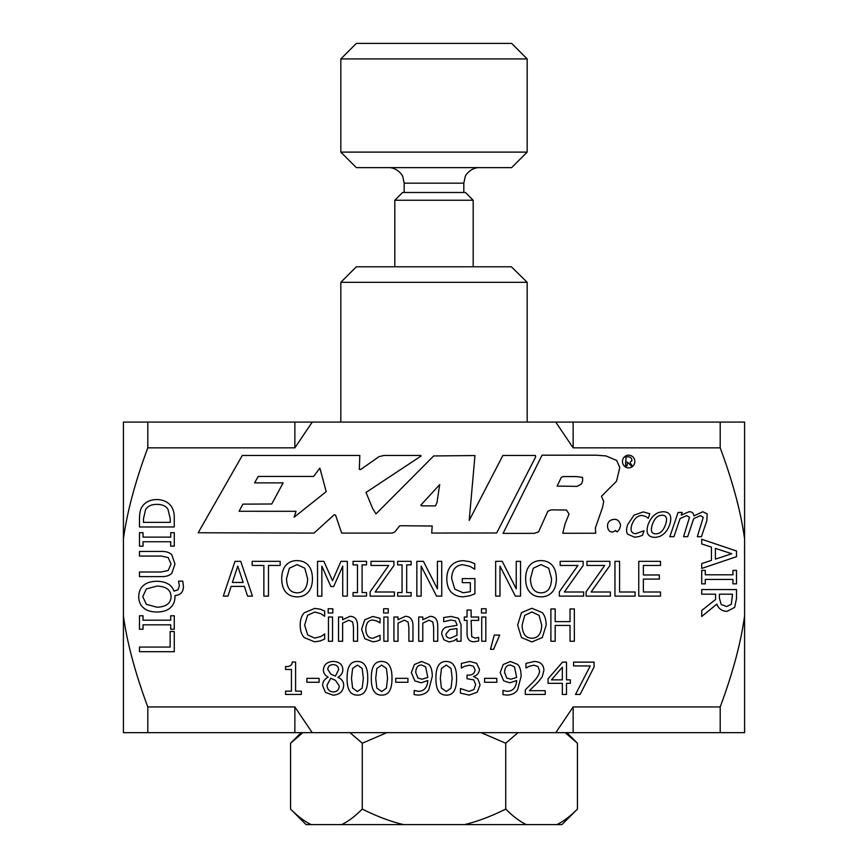 <?xml version="1.0" encoding="UTF-8"?>
<svg xmlns="http://www.w3.org/2000/svg" width="868" height="868" viewBox="0 0 868 868"><rect width="100%" height="100%" fill="white"/><g stroke="black" fill="none" stroke-linecap="round" stroke-linejoin="round"><path stroke-width="1.3" d="M145.564 509.635L143.48 518.825L143.48 522.352L170.258 522.352L170.258 518.825L167.947 509.212C165.864 505.979 162.153 504.362 156.837 504.362C151.488 504.373 147.723 506.131 145.564 509.635M123.419 422.087L312.252 422.087L294.86 447.845L147.799 447.845C135.191 481.794 127.053 512.153 123.419 538.898L123.419 422.087M555.748 422.087L744.581 422.087L744.581 538.898C740.946 512.153 732.809 481.794 720.201 447.845L573.14 447.845L555.748 422.087L312.252 422.087M123.419 615.889C127.053 642.645 135.191 672.993 147.799 706.953L294.86 706.953L312.22 732.668L123.419 732.668L123.419 538.898M744.581 732.668L555.78 732.668L573.14 706.953L720.201 706.953C732.809 672.993 740.946 642.645 744.581 615.889L744.581 732.668M312.22 732.668L555.78 732.668M744.581 538.898L744.581 615.889M147.799 706.953L147.799 732.668M294.86 706.953L294.86 732.668M147.799 422.087L147.799 447.845M294.86 422.087L294.86 447.845M720.201 422.087L720.201 447.845M720.201 706.953L720.201 732.668M573.14 422.087L573.14 447.845M573.14 706.953L573.14 732.668M146.356 588.938L142.743 596.631L146.356 604.356L156.891 607.199C166.179 606.895 170.898 603.369 171.05 596.631C170.898 589.904 166.179 586.388 156.891 586.084L146.356 588.938M514.485 666.852L510.427 665.018C506.695 665.083 504.753 667.568 504.59 672.45L506.782 678.082L510.894 679.21L516.677 677.42L514.485 666.852M452.185 678.288L451.002 668.425L446.271 665.072L441.454 668.468L440.326 678.32L441.421 688.053L446.271 691.536L451.034 688.129L452.185 678.288M425.635 666.852L421.588 665.018C417.855 665.083 415.913 667.568 415.75 672.45L417.942 678.082L422.054 679.21L427.837 677.42L425.635 666.852M333.138 664.595C329.775 664.725 327.985 666.331 327.768 669.412L330.86 674.132L335.417 676.139L338.629 669.673C338.531 666.537 336.697 664.845 333.138 664.595M335.439 680.306L330.697 678.288L327.008 685.199C327.301 689.409 329.363 691.655 333.214 691.948C337.034 691.807 339.041 689.767 339.236 685.85L335.439 680.306M731.323 604.312L732.505 594.189L719.42 594.189L719.42 598.247L721.232 604.54L726.7 606.504L731.323 604.312M662.121 515.266C657.814 515.223 654.548 518.315 652.335 524.554C650.338 530.706 651.488 533.809 655.817 533.853C660.103 533.853 663.347 530.76 665.55 524.554C667.579 518.315 666.44 515.223 662.121 515.266M304.787 568.215L297.095 564.601L289.369 568.215L286.527 578.728C286.831 587.994 290.357 592.703 297.095 592.844C303.822 592.703 307.337 587.994 307.641 578.728L304.787 568.215M627.032 465.932L627.423 462.112L630.287 464.944C631.709 466.409 632.197 466.398 631.741 464.922C629.734 463.121 629.777 461.787 631.861 460.919C631.937 457.479 629.886 456.21 625.698 457.121C626.805 459.4 623.973 465.845 627.032 465.932L625.405 465.704M561.39 477.205L557.115 486.113L577.144 486.362L581.56 483.888L582.634 480.774L582.526 477.357L576.352 476.575L563.126 476.575L561.39 477.205M296.075 511.295L294.111 517.219L326.194 491.668L319.891 468.123L313.565 476.456L258.241 476.456L254.563 482.868L283.131 482.868L271.749 503.993L242.877 504.134L239.101 511.263L296.075 511.295M439.707 484.594L420.785 505.187L421.902 505.881L435.476 505.892L436.973 502.648L439.707 484.594M237.756 566.066L232.396 582.45L243.138 582.45L237.756 566.066M548.717 568.215L541.014 564.601L533.288 568.215L530.446 578.728C530.76 587.994 534.276 592.703 541.014 592.844C547.741 592.703 551.256 587.994 551.56 578.728L548.717 568.215M731.767 553.741L715.395 548.381L715.395 559.122L731.767 553.741M456.969 628.562L449.7 629.56L445.957 633.955C445.989 636.754 447.519 638.164 450.557 638.164L456.969 635.289L456.969 628.562M539.061 615.347L531.91 611.994L524.739 615.347L522.102 625.101C522.384 633.716 525.661 638.088 531.91 638.219C538.16 638.088 541.426 633.716 541.708 625.101L539.061 615.347M363.345 678.288L362.162 668.425L357.421 665.072L352.614 668.468L351.486 678.32L352.582 688.053L357.421 691.536L362.195 688.129L363.345 678.288M387.584 678.288L386.401 668.425L381.66 665.072L376.853 668.468L375.725 678.32L376.82 688.053L381.66 691.536L386.434 688.129L387.584 678.288M562.334 667.242L551.462 679.861L562.334 679.861L562.334 667.242M142.233 506.597C145.227 502.008 150.11 499.653 156.891 499.545C163.499 499.751 168.359 502.116 171.473 506.652C173.513 509.7 174.435 513.813 174.262 518.966L174.262 526.974L139.477 526.974L139.477 519.053C139.531 512.945 140.453 508.789 142.233 506.597M171.777 554.771L174.989 564.037L171.777 573.292C169.52 575.614 165.994 576.732 161.177 576.612L139.477 576.612L139.477 571.99L161.177 571.99L168.197 570.493L171.05 564.037L168.197 557.56L161.296 556.062L139.477 556.062L139.477 551.44L161.177 551.44C165.951 551.31 169.488 552.417 171.777 554.771M178.569 581.159L182.768 581.159L183.419 586.562C183.322 592.03 180.511 595.047 174.989 595.589L174.989 596.652C174.978 601.394 173.394 605.137 170.258 607.871C167.123 610.595 162.663 611.973 156.891 612.016C151.065 611.962 146.594 610.573 143.48 607.85C140.334 605.094 138.761 601.361 138.739 596.652C138.815 591.867 140.399 588.124 143.48 585.433C146.573 582.732 151.054 581.343 156.891 581.267C166.081 581.495 171.777 584.782 174.001 591.13L177.983 589.806L179.394 585.802L178.569 581.159M170.139 631.524L174.262 631.524L174.262 651.684L139.477 651.684L139.477 647.061L170.139 647.061L170.139 631.524M545.234 690.7L545.234 694.443L525.314 694.443L525.314 689.854L533.115 682.085C537.704 677.268 539.831 673.427 539.505 670.563L537.91 666.505L533.95 665.203L529.371 666.223L525.997 668.002L525.997 663.391L534.265 661.459C540.504 661.698 543.704 664.649 543.9 670.335L542.229 676.801L537.91 682.324L529.371 690.7L545.234 690.7M503.7 680.881L500.185 672.635L503.223 664.519L510.449 661.481L517.621 664.389C519.91 666.613 521.071 670.606 521.125 676.356L517.567 689.908C515.234 693.304 511.599 695.029 506.652 695.073L502.984 694.628L502.984 690.461L507.227 691.329C512.966 691.188 516.113 687.586 516.655 680.545L509.928 682.79L503.7 680.881M473.353 666.201L469.436 665.203L464.803 666.223L461.342 668.024L461.342 663.445L469.772 661.459L476.575 663.293L479.461 669.261C479.103 673.101 477.118 675.51 473.494 676.487L477.834 678.895L480.08 684.863L477.237 692.132L469.273 695.116L460.452 693.131L460.452 688.552L469.013 691.373L473.906 689.572L475.686 684.548L473.754 679.861L467.049 678.711L467.049 675.12L468.492 675.12C472.615 675.076 474.807 673.275 475.056 669.705L473.353 666.201M446.271 661.481C453.248 661.47 456.687 667.069 456.579 678.288C456.644 689.691 453.215 695.301 446.271 695.116C439.262 695.192 435.812 689.593 435.931 678.32C435.844 666.874 439.295 661.264 446.271 661.481M414.85 680.881L411.345 672.635L414.383 664.519L421.609 661.481L428.781 664.389C431.07 666.613 432.231 670.606 432.286 676.356L428.727 689.908C426.394 693.304 422.759 695.029 417.812 695.073L414.144 694.628L414.144 690.461L418.387 691.329C424.126 691.188 427.273 687.586 427.815 680.545L421.089 682.79L414.85 680.881M343.685 685.438C343.175 691.438 339.67 694.682 333.16 695.17L325.413 692.393L322.636 685.514C322.679 681.868 324.502 679.091 328.104 677.192L328.104 677.062C324.957 675.391 323.395 673.015 323.428 669.912C323.84 664.649 327.084 661.817 333.16 661.405C339.334 661.741 342.567 664.476 342.871 669.629C342.817 672.808 341.178 675.347 337.956 677.246L337.956 677.376C341.742 678.939 343.652 681.63 343.685 685.438M301.326 691.145L301.326 694.443L285.572 694.443L285.572 691.145L291.442 691.145L291.442 669.499L285.572 669.499L285.572 666.537C289.879 666.776 292.104 665.279 292.245 662.034L295.597 662.034L295.597 691.145L301.326 691.145M494.272 635.083L499.686 635.083L493.621 649.297L490.453 649.297L494.272 635.083M485.82 617.018L485.82 641.257L481.729 641.257L481.729 617.018L485.82 617.018M437.732 625.524L437.732 641.257L433.653 641.257L433.653 627.434L432.861 622.02L429.063 620.208L422.781 623.148L422.781 641.257L418.701 641.257L418.701 617.018L422.781 617.018L422.781 619.719L430.137 616.334C435.042 616.421 437.58 619.481 437.732 625.524M388.235 608.75L388.235 612.992L383.602 612.992L383.602 608.75L388.235 608.75M376.896 641.181L372.925 641.81L364.755 638.696L361.609 629.191L364.755 619.763L372.925 616.464L380.065 618.331L380.065 622.909L377.059 621.097L372.839 620.023C368.39 620.164 366.057 623.224 365.829 629.191C365.971 635.05 368.303 638.067 372.839 638.251L380.065 635.311L380.065 639.9L376.896 641.181M332.824 608.75L332.824 612.992L328.191 612.992L328.191 608.75L332.824 608.75M320.39 640.888L314.628 641.832L304.234 637.589C301.597 634.768 300.241 630.613 300.176 625.134C300.219 619.806 301.554 615.705 304.212 612.83L314.704 608.381L320.39 609.217L324.675 611.105L324.675 616.28L320.704 613.589L314.683 612.048L307.532 615.369L304.657 625.134L307.641 634.899L314.683 638.121L320.932 636.515L324.675 633.933L324.675 639.054L320.39 640.888M716.86 604.117L701.724 616.486L701.724 610.486L715.558 599.495L715.558 594.189L701.724 594.189L701.724 589.567L736.509 589.567L736.509 598.529L734.675 607.383L727.058 611.332C721.948 611.137 718.552 608.739 716.86 604.117M701.409 536.674L697.33 536.674L703.243 517.328L700.411 515.625L693.716 518.641L687.673 536.674L683.583 536.674L689.496 517.328L686.675 515.625L680.078 518.565L673.926 536.674L669.846 536.674L678.092 512.435L682.172 512.435L681.25 515.104L689.029 511.751C692.024 511.664 693.651 513.064 693.923 515.939L702.776 511.751L707.138 513.823L706.834 520.713L701.409 536.674M663.326 511.751C670.118 511.957 672.255 516.221 669.76 524.554C666.613 532.909 661.557 537.173 654.613 537.357C647.745 537.032 645.586 532.768 648.114 524.554C651.304 516.243 656.371 511.979 663.326 511.751M660.515 596.121L638.75 596.121L638.75 561.336L660.515 561.336L660.515 565.448L643.372 565.448L643.372 574.974L659.355 574.974L659.355 579.086L643.372 579.086L643.372 591.998L660.515 591.998L660.515 596.121M610.388 591.998L610.388 596.121L586.095 596.121L586.095 591.802L604.692 565.448L586.942 565.448L586.942 561.336L609.911 561.336L609.911 565.502L591.108 591.998L610.388 591.998M520.55 561.336L520.55 596.121L515.364 596.121L499.979 566.12L499.979 596.121L495.661 596.121L495.661 561.336L502.225 561.336L516.243 588.873L516.243 561.336L520.55 561.336M441.736 561.336L441.736 596.121L436.55 596.121L421.154 566.12L421.154 596.121L416.846 596.121L416.846 561.336L423.41 561.336L437.418 588.873L437.418 561.336L441.736 561.336M394.43 591.998L394.43 596.121L370.137 596.121L370.137 591.802L388.734 565.448L370.983 565.448L370.983 561.336L393.953 561.336L393.953 565.502L375.15 591.998L394.43 591.998M347.352 561.336L347.352 596.121L342.73 596.121L342.73 566.153L333.659 586.529L330.838 586.529L321.844 566.153L321.844 596.121L317.536 596.121L317.536 561.336L323.851 561.336L332.531 580.692L340.929 561.336L347.352 561.336M297.062 560.598C301.858 560.685 305.601 562.247 308.292 565.307C310.994 568.421 312.382 572.902 312.458 578.728C312.426 584.468 311.026 588.927 308.292 592.117C305.395 595.307 301.652 596.891 297.062 596.848C292.353 596.826 288.61 595.253 285.843 592.117C283.131 588.971 281.753 584.5 281.709 578.728C281.764 572.934 283.152 568.464 285.876 565.307C288.632 562.193 292.364 560.63 297.062 560.598M628.649 467.895A6.369 6.184 -90 0 1 623.3 458.347A6.369 6.184 -90 0 1 634.009 458.347A6.369 6.184 -90 0 1 628.649 467.895M616.714 460.463L619.774 467.581L616.53 481.187L601.415 496.301L603.727 501.422L602.566 507.324L595.372 527.907L595.708 533.223L562.735 533.256L565.166 523.502L569.072 514.073L566.457 510.037L551.202 509.852L547.86 511.263L538.551 531.91L534.102 533.375L503.071 533.375L542.044 455.19L596.229 455.19L606.048 455.95L616.714 460.463M615.52 530.457C608.088 536.598 604.161 522.612 611.235 520.073C615.499 518.37 618.483 519.585 620.164 523.719C621.531 526.008 617.918 534.341 615.52 530.457M502.887 455.461L535.393 455.461L535.675 456.872L496.68 532.974L431.689 533.05L432.221 526.008L401.873 525.737L399.671 525.834L394.734 532.062L392.184 533.093L341.656 533.093L335.536 515.071L334.158 514.789L314.021 533.093L198.175 532.757L242.302 455.45L359.829 455.45L359.319 469.404L360.589 469.566L379.045 456.644L383.971 455.461L420.535 455.461L421.132 455.971L366.014 492.449L372.697 508.605L376.007 513.889L433.685 455.939L474.97 455.548L469.208 520.431L502.887 455.461M227.98 596.121L223.293 596.121L235.022 561.336L240.718 561.336L252.447 596.121L247.564 596.121L244.407 586.388L231.138 586.388L227.98 596.121M268.483 596.121L263.861 596.121L263.861 565.448L252.187 565.448L252.187 561.336L280.158 561.336L280.158 565.448L268.483 565.448L268.483 596.121M366.524 592.562L366.524 596.121L353.048 596.121L353.048 592.562L357.475 592.562L357.475 564.884L353.048 564.884L353.048 561.336L366.524 561.336L366.524 564.884L362.097 564.884L362.097 592.562L366.524 592.562M411.117 592.562L411.117 596.121L397.642 596.121L397.642 592.562L402.068 592.562L402.068 564.884L397.642 564.884L397.642 561.336L411.117 561.336L411.117 564.884L406.691 564.884L406.691 592.562L411.117 592.562M469.783 595.774L463.36 596.793C458.358 596.804 454.355 595.285 451.349 592.258C448.365 589.144 446.857 584.62 446.814 578.696C446.868 573.064 448.387 568.659 451.371 565.469C454.322 562.366 458.326 560.771 463.382 560.706L469.838 561.672L474.774 563.701L474.774 569.278L469.979 566.348L462.85 564.71C455.765 565.133 452.022 569.755 451.631 578.555L454.81 589.101L463.186 592.79L470.347 591.661L470.347 582.667L462.286 582.667L462.286 578.609L474.915 578.609L474.915 593.81L469.783 595.774M540.992 560.598C545.777 560.685 549.52 562.247 552.211 565.307C554.912 568.421 556.301 572.902 556.377 578.728C556.345 584.468 554.956 588.927 552.211 592.117C549.314 595.307 545.571 596.891 540.992 596.848C536.272 596.826 532.529 595.253 529.773 592.117C527.05 588.971 525.672 584.5 525.628 578.728C525.683 572.934 527.071 568.464 529.795 565.307C532.551 562.193 536.283 560.63 540.992 560.598M583.643 591.998L583.643 596.121L559.339 596.121L559.339 591.802L577.947 565.448L560.185 565.448L560.185 561.336L583.155 561.336L583.155 565.502L564.363 591.998L583.643 591.998M635.116 591.998L635.116 596.121L614.956 596.121L614.956 561.336L619.578 561.336L619.578 591.998L635.116 591.998M638.881 536.598L634.66 537.227L627.564 534.113C626.229 532.041 626.262 528.872 627.673 524.608L634.009 515.18L643.275 511.892L649.817 513.747L648.244 518.326L645.835 516.525L641.995 515.451C637.503 515.581 634.139 518.641 631.893 524.608C630.016 530.467 631.329 533.495 635.81 533.668L644.034 530.739L642.494 535.317L638.881 536.598M701.724 543.954L701.724 539.278L736.509 551.006L736.509 556.703L701.724 568.421L701.724 563.549L711.445 560.392L711.445 547.111L701.724 543.954M705.272 583.849L701.724 583.849L701.724 570.374L705.272 570.374L705.272 574.8L732.95 574.8L732.95 570.374L736.509 570.374L736.509 583.849L732.95 583.849L732.95 579.423L705.272 579.423L705.272 583.849M332.531 617.018L332.531 641.257L328.451 641.257L328.451 617.018L332.531 617.018M357.562 625.524L357.562 641.257L353.471 641.257L353.471 627.434L352.69 622.02L348.893 620.208L342.61 623.148L342.61 641.257L338.531 641.257L338.531 617.018L342.61 617.018L342.61 619.719L349.967 616.334C354.871 616.421 357.399 619.481 357.562 625.524M387.942 617.018L387.942 641.257L383.862 641.257L383.862 617.018L387.942 617.018M412.973 625.524L412.973 641.257L408.882 641.257L408.882 627.434L408.101 622.02L404.304 620.208L398.021 623.148L398.021 641.257L393.942 641.257L393.942 617.018L398.021 617.018L398.021 619.719L405.378 616.334C410.282 616.421 412.81 619.481 412.973 625.524M456.969 641.257L456.969 638.696L454.018 640.758L449.092 641.94L443.884 639.792L441.736 634.237C441.682 630.884 443.147 628.519 446.163 627.152L456.969 625.318L456.969 624.526L455.32 620.87L451.078 620.056L443.7 621.705L443.7 617.539L451.11 616.443L458.412 618.244L461.06 624.689L461.06 641.257L456.969 641.257M478.648 641.051L474.112 641.723C469.545 641.832 467.19 639.195 467.049 633.824L467.049 620.392L464.304 620.392L464.304 617.018L467.049 617.018L467.049 610.052L471.129 610.052L471.129 617.018L478.648 617.018L478.648 620.392L471.129 620.392L471.704 636.645L475.143 638.164L478.648 637.383L478.648 641.051M486.102 608.75L486.102 612.992L481.469 612.992L481.469 608.75L486.102 608.75M531.889 608.273L542.305 612.645C544.822 615.542 546.113 619.698 546.178 625.101L542.305 637.535L531.889 641.94L521.473 637.535L517.621 625.101L521.494 612.645L531.889 608.273M574.345 608.956L574.345 641.257L570.048 641.257L570.048 625.448L555.184 625.448L555.184 641.257L550.887 641.257L550.887 608.956L555.184 608.956L555.184 621.629L570.048 621.629L570.048 608.956L574.345 608.956M319.109 678.342L319.109 682.27L306.881 682.27L306.881 678.342L319.109 678.342M357.421 661.481C364.408 661.47 367.848 667.069 367.739 678.288C367.804 689.691 364.376 695.301 357.421 695.116C350.422 695.192 346.972 689.593 347.091 678.32C347.005 666.874 350.455 661.264 357.421 661.481M381.66 661.481C388.647 661.47 392.086 667.069 391.978 678.288C392.043 689.691 388.614 695.301 381.66 695.116C374.661 695.192 371.211 689.593 371.32 678.32C371.244 666.874 374.694 661.264 381.66 661.481M407.949 678.342L407.949 682.27L395.721 682.27L395.721 678.342L407.949 678.342M496.789 678.342L496.789 682.27L484.561 682.27L484.561 678.342L496.789 678.342M570.341 679.861L570.341 683.344L566.489 683.344L566.489 694.443L562.334 694.443L562.334 683.344L548.066 683.344L548.066 678.787L562.507 662.143L566.489 662.143L566.489 679.861L570.341 679.861M594.081 662.143L594.081 666.982L580.106 694.443L575.495 694.443L590.262 665.93L573.585 665.93L573.585 662.143L594.081 662.143M170.703 615.77L174.262 615.77L174.262 629.246L170.703 629.246L170.703 624.819L143.025 624.819L143.025 629.246L139.477 629.246L139.477 615.77L143.025 615.77L143.025 620.197L170.703 620.197L170.703 615.77M170.703 532.692L174.262 532.692L174.262 546.167L170.703 546.167L170.703 541.74L143.025 541.74L143.025 546.167L139.477 546.167L139.477 532.692L143.025 532.692L143.025 537.118L170.703 537.118L170.703 532.692M617.202 531.91L616.28 531.39M625.861 460.105L625.991 462.243M511.382 266.791L356.357 266.791L340.82 282.317L527.18 282.317L511.382 266.791M340.82 152.106L356.357 167.632L511.643 167.632L527.18 152.106L340.82 152.106L340.82 58.926L527.18 58.926L511.643 43.4L356.357 43.4L340.82 58.926M394.821 200.248L473.179 200.248L465.422 192.479L402.578 192.479L394.821 200.248L394.821 266.791M566.891 732.668L577.448 743.225L565.187 732.668M302.813 732.668L290.552 743.225L290.552 809.074C297.811 816.343 304.679 821.529 311.156 824.6L306.079 824.6L290.552 809.074M518.001 732.668L505.729 743.225L481.187 732.668M386.813 732.668L362.271 743.225L349.999 732.668M577.448 809.074L561.921 824.6L556.844 824.6C563.321 821.529 570.189 816.343 577.448 809.074L577.448 743.225M505.729 809.074C512.988 816.343 519.867 821.529 526.333 824.6L464.499 824.6C477.454 821.529 491.19 816.343 505.729 809.074L505.729 743.225M362.271 809.074C376.81 816.343 390.546 821.529 403.501 824.6L341.666 824.6C348.133 821.529 355.012 816.343 362.271 809.074L362.271 743.225M464.499 824.6L403.501 824.6M556.844 824.6L526.333 824.6M341.666 824.6L311.156 824.6M404.184 192.479L404.184 183.159L463.816 183.159L465.194 176.768C465.281 174.967 471.389 167.34 479.342 167.632M527.18 422.087L527.18 282.317M340.82 422.087L340.82 282.317M404.184 183.159L402.806 176.768C402.719 174.967 396.611 167.34 388.658 167.632M463.816 192.479L463.816 183.159M473.179 266.791L473.179 200.248M527.18 152.106L527.18 58.926M301.109 732.668L290.552 743.225"/></g></svg>
